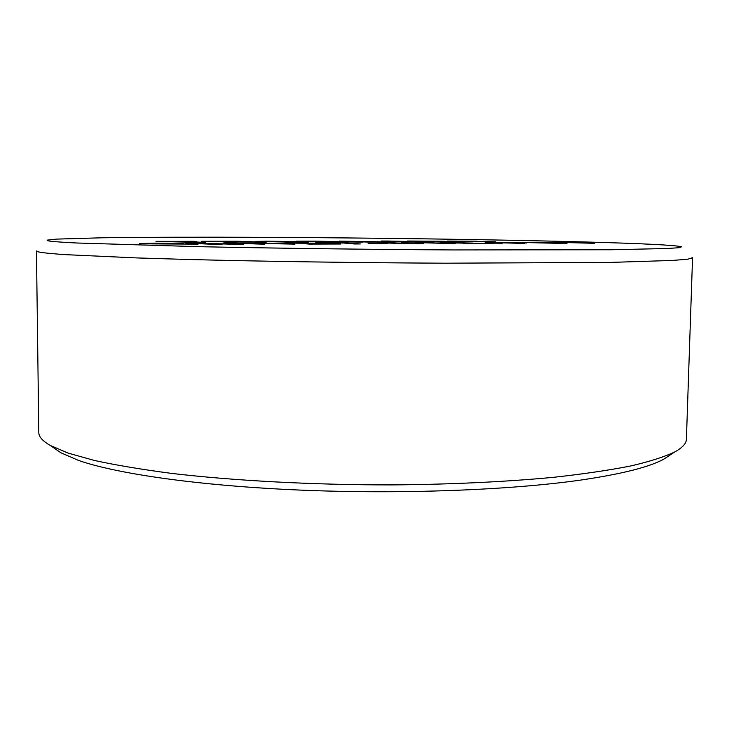<?xml version="1.0" encoding="UTF-8"?>
<svg xmlns="http://www.w3.org/2000/svg" width="729" height="729" viewBox="0 0 729 729"><rect width="100%" height="100%" fill="white"/><g stroke="black" fill="none" stroke-linecap="round" stroke-linejoin="round"><path stroke-width="1.09" d="M670.416 454.796L663.919 459.07C649.575 467.034 621.773 474.041 580.521 480.101C510.628 490.088 401.989 494.344 301.004 490.125C199.965 485.888 116.95 473.896 78.495 460.409L60.853 452.755L54.456 448.344M38.801 432.479C38.783 436.698 42.564 440.999 50.155 445.383L68.089 453.092L94.296 460.436C115.884 465.148 141.554 469.458 171.306 473.358C233.772 480.712 313.014 484.976 392.084 484.903C451.041 484.448 506.609 481.778 553.785 477.285C583.537 473.996 609.207 470.223 630.804 465.949C649.867 461.493 664.529 456.819 674.781 451.925C682.453 447.697 686.326 443.478 686.399 439.259L692.55 257.838L687.739 259.187L672.794 260.435L610.61 262.404L445.565 263.196C357.775 262.795 263.315 261.41 188.246 259.478L137.38 257.948L65.938 254.676C46.009 253.337 36.186 252.097 36.45 250.967L38.801 432.479M586.152 242.001C496.768 239.577 373.348 237.854 263.871 237.335C201.596 237.062 144.351 237.189 102.087 237.791L56.16 239.121L47.549 240.087C44.861 240.925 54.557 241.891 76.636 242.994L198.962 246.684C273.794 248.243 367.27 249.446 452.8 249.938L610.893 249.755L667.39 248.507L679.528 247.66L681.679 246.73C673.942 245.09 642.094 243.513 586.152 242.001M562.296 243.413L522.265 242.484L562.296 243.413M498.855 243.094L484.275 243.131L502.39 243.213M418.273 242.611L455.215 243.686L418.273 242.611M368.145 243.431L387.628 243.504M316.668 243.668L340.571 244.005L309.324 244.087L306.244 243.841L310.745 243.167L284.784 243.039L316.687 243.158L319.831 243.386L316.668 243.668M196.93 243.267L222.199 244.324L214.709 244.352L185.148 243.103L235.349 244.087L223.666 243.021L234.2 242.994L264.745 244.215L231.694 243.194L243.823 244.27L236.15 244.288L196.93 243.267L221.816 244.324M453.675 241.117L495.419 241.782M396.868 241.727L381.24 241.044L387.573 241.035L434.165 241.992L401.606 242.046M318.646 241.709L296.457 241.153L315.21 241.126L362.905 242.119L324.943 241.691L318.646 241.709L331.704 242.174M222.682 241.828L201.496 241.272L237.709 241.226L266.158 242.292L222.682 241.828L235.749 242.347M181.594 241.427L198.798 242.411L158.694 241.454L194.105 241.281L181.594 241.427L205.478 242.402M303.073 241.673L308.495 242.01L296.858 242.256L255.068 241.417L308.495 242.019M339.568 241.117L394.972 242.064L369.238 242.11L339.158 241.099L394.544 242.064M443.332 241.445L461.493 241.837L438.384 241.982L407.383 241.017L461.484 241.846M151.678 243.823L198.051 244.133L143.877 243.841L139.512 243.486L154.858 243.149L183.681 243.459L157.719 243.295L147.677 243.513L151.678 243.841L189.485 244.106M259.797 242.948L294.89 244.124L257.364 243.404L253.774 243.267L259.797 242.948M354.349 243.969L342.931 242.939L315.593 242.839L344.635 242.784L360.272 243.951L354.349 243.969M417.489 243.805L377.613 242.821L414.218 243.204L423.722 243.668L417.489 243.805M471.39 243.276L493.897 243.586L467.417 243.659L463.243 243.377L466.132 243.003L463.516 242.821L440.307 242.684L471.39 243.276M509.416 243.021L485.341 242.465L514.446 242.529L494.59 242.575L526.456 242.985L509.416 243.021L524.625 243.495M556.473 242.32L594.363 243.304L556.473 242.32M692.067 257.383L692.55 257.838M156.052 241.345L196.821 241.399M201.887 241.29L208.23 241.263M208.23 241.281L242.575 241.663M231.558 241.244L237.709 241.226M237.709 241.244L265.757 242.292M255.077 241.427L267.178 241.171M267.178 241.19L303.073 241.691M293.386 242.146L301.387 241.973L296.767 241.682L262.048 241.454L301.387 241.955M262.057 241.463L293.386 242.128M296.867 241.162L339.951 241.545M334.019 241.682L362.14 242.119M305.907 241.272L333.062 241.509M381.431 241.062L387.573 241.035M387.573 241.053L433.518 241.992M387.864 241.171L408.732 241.591M407.812 241.026L442.366 241.226M442.366 241.235L444.79 241.363M429.354 241.518L454.768 241.782M416.341 241.126L439.223 241.345M461.475 241.6L489.031 241.727M447.342 241.062L476.939 241.199M188.547 243.96L196.839 243.96M196.839 243.978L198.042 244.142M139.521 243.495L183.189 243.468M147.677 243.513L151.678 243.841M185.521 243.121L235.349 244.087M223.849 243.039L234.2 242.994M234.2 243.012L264.354 244.215M231.694 243.213L243.632 244.27M259.852 242.957L294.489 244.133M254.038 243.276L259.888 243.003M340.161 244.005L313.133 243.914M306.244 243.851L312.659 243.322M291.864 243.112L293.34 243.231M284.793 243.049L319.831 243.395M342.931 242.948L342.439 243.076M316.003 242.857L347.833 242.912M347.615 243.012L359.898 243.951M377.622 242.83L384.019 242.684M384.019 242.693L423.713 243.677M413.562 243.696L384.147 242.894L416.952 243.595M384.147 242.912L413.562 243.677M418.419 242.62L454.778 243.686M415.193 242.912L418.692 242.684M469.713 243.513L493.46 243.586M463.243 243.386L466.132 243.012M446.822 242.748L448.727 242.875M440.316 242.684L447.159 242.547M447.159 242.566L472.756 243.085M484.712 243.14L498.855 243.103M485.778 242.484L514 242.529M494.59 242.593L505.452 242.903M505.452 242.921L522.483 242.866M522.483 242.875L526.01 242.985M522.274 242.484L556.181 242.857M556.181 242.875L567.016 243.313M528.379 242.557L560.665 243.231M556.674 242.329L559.389 242.31M559.389 242.329L593.907 243.313M555.389 242.593L557.366 242.438M60.853 452.755L50.155 445.383M663.919 459.07L674.781 451.925"/></g></svg>
